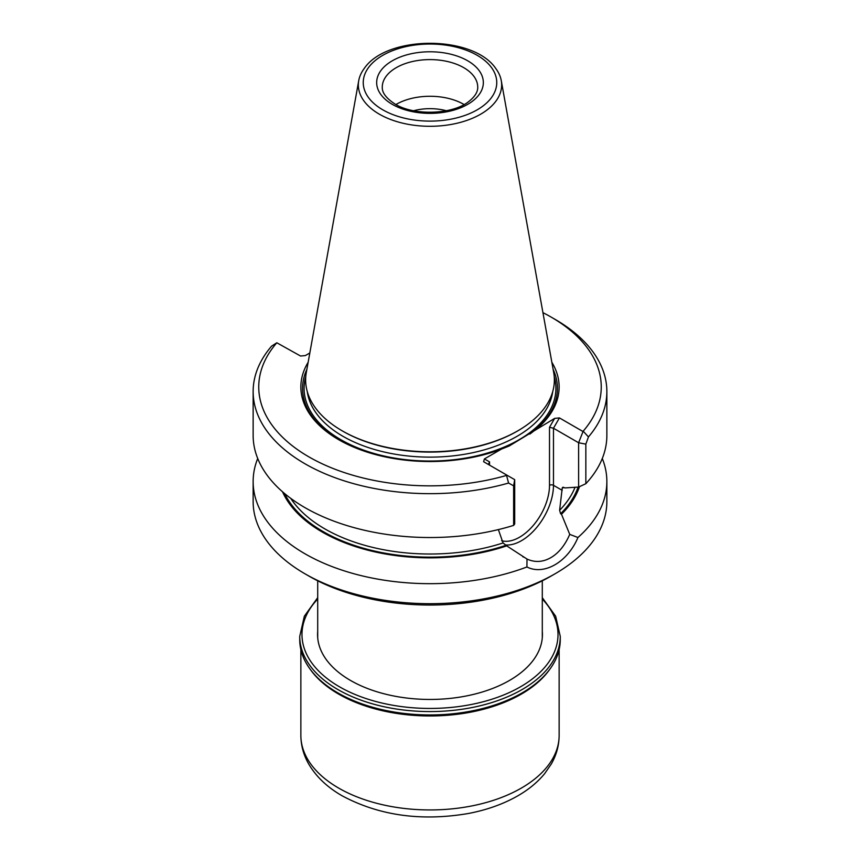 <?xml version="1.0" encoding="UTF-8"?>
<svg xmlns="http://www.w3.org/2000/svg" width="860" height="860" viewBox="0 0 860 860"><rect width="100%" height="100%" fill="white"/><g stroke="black" fill="none" stroke-linecap="round" stroke-linejoin="round"><path stroke-width="1.29" d="M446.362 110.746A38.84 22.424 0 0 0 413.638 110.746M464.077 104.533A47.73 27.552 0 0 0 395.923 104.533M495.897 68.671A71.659 41.366 180 0 1 501.272 80.657A71.659 41.366 180 0 1 460.799 122.281A71.659 41.366 180 0 1 379.335 114.176A71.659 41.366 180 0 1 358.727 80.657A71.659 41.366 180 0 1 364.102 68.671C386.559 34.862 473.441 34.862 495.897 68.671M501.272 80.657L553.7 372.584A124.356 71.799 180 0 1 517.935 430.752A124.356 71.799 180 0 1 342.065 430.752L342.065 430.752A124.356 71.799 180 0 1 306.3 372.584L358.727 80.657M342.957 431.269L342.065 430.752L342.957 431.269A123.098 71.068 0 0 0 517.043 431.269L517.935 430.752M513.624 525.395A176.859 102.114 0 0 1 253.141 435.418L253.141 391.558A176.859 102.114 0 0 1 271.545 346.193L276.812 342.774A171.248 98.868 0 0 0 308.912 456.886A171.248 98.868 0 0 0 506.551 475.419L508.572 483.04L513.624 485.825L514.699 479.665L514.699 523.966L513.624 525.395L513.624 485.825M253.141 391.558A176.859 102.114 0 0 0 508.572 483.04M583.188 431.172L578.608 442.75L578.619 487.061L585.843 483.707L585.843 444.125L588.455 436.923L583.188 431.172A171.248 98.868 0 0 0 551.088 317.06A171.248 98.868 0 0 0 542.929 312.653M588.455 436.923A176.859 102.114 0 0 0 606.859 391.558A176.859 102.114 0 0 0 555.066 319.35L551.088 317.06M276.812 342.774L300.57 356.029L305.364 355.556L309.826 352.976M308.16 362.264A129.14 74.562 0 0 0 338.69 439.696A129.14 74.562 0 0 0 501.552 449.038L484.416 458.928L483.599 461.702L514.688 479.654M489.555 461.895L488.727 463.712L489.533 465.131L489.555 461.895L484.416 458.928M306.902 369.284A127.452 73.584 0 0 0 339.281 440.04M582.629 431.312L559.43 417.917L554.635 418.39L509.185 446.007L501.552 449.038M529.867 434.063A127.452 73.584 0 0 0 553.098 369.284M537.5 428.28A129.14 74.562 0 0 0 551.841 362.264M554.635 418.39L549.508 427.28L553.475 428.237L559.43 417.917M585.843 444.125L578.608 442.771M585.843 483.707A176.859 102.114 0 0 0 606.859 435.418L606.859 391.558M562.483 487.459L562.203 488.286L563.859 487.416L564.762 487.932L578.619 487.061M578.608 442.75L553.475 428.237L553.475 485.309A2.806 1.623 0 0 0 549.508 485.309A42.387 24.478 120 0 1 532.985 525.783A42.387 24.478 120 0 1 501.627 540.714M282.531 491.802A152.242 87.892 0 0 0 506.723 545.874L503.057 542.95L498.37 529.599M579.468 486.674A152.242 87.892 0 0 1 561.494 514.248L560.612 513.742L559.624 510.292L562.203 488.286A148.791 85.903 180 0 0 563.149 487.201M561.494 514.248L569.739 534.383C564.988 545.315 558.699 553.066 550.894 557.624C542.939 562.182 534.974 562.655 527.008 559.054L506.723 545.874M527.008 559.054L526.922 566.976C544.068 575.684 567.578 562.15 577.942 537.511L569.739 534.383M577.942 537.511A176.859 102.114 0 0 0 606.859 481.557A176.859 102.114 0 0 0 602.29 458.487M257.71 458.487A176.859 102.114 0 0 0 253.141 481.557A176.859 102.114 0 0 0 304.935 553.765A176.859 102.114 0 0 0 526.922 566.976M253.141 481.557L253.141 501.584A176.859 102.114 0 0 0 304.935 573.781A176.859 102.114 0 0 0 555.066 573.781A176.859 102.114 0 0 0 606.859 501.584L606.859 481.557M308.912 576.082L304.935 573.781L308.912 576.082A171.248 98.868 0 0 0 551.088 576.082L555.066 573.781M542.294 631.294A112.434 64.909 180 0 1 542.434 634.529A112.434 64.909 180 0 1 430 699.449A112.434 64.909 180 0 1 317.566 634.529A112.434 64.909 180 0 1 317.706 631.294M317.706 597.668L304.343 616.222L299.742 636.368L299.742 639.732A130.258 75.207 0 0 0 337.894 692.913A130.258 75.207 0 0 0 522.106 692.913A130.258 75.207 0 0 0 560.258 639.732L560.258 636.368L555.657 616.222L542.294 597.668M338.055 692.999A129.795 74.938 0 0 0 338.216 693.096L338.216 693.096A129.795 74.938 0 0 0 521.784 693.096A129.795 74.938 0 0 0 521.945 692.999M477.73 87.15A47.73 27.552 0 0 0 430 59.598A47.73 27.552 0 0 0 382.27 87.15C382.281 89.096 381.786 95.481 395.095 104.071C413.983 115.95 452.392 114.573 468.496 101.749C474.817 96.825 477.902 91.956 477.73 87.15M392.278 104.34A53.341 30.799 0 0 0 481.525 90.536A53.341 30.799 0 0 0 416.197 52.825A53.341 30.799 0 0 0 392.278 104.34M382.797 109.822A66.747 38.539 0 0 0 494.478 92.547A66.747 38.539 0 0 0 412.725 45.343A66.747 38.539 0 0 0 382.797 109.822M307.267 391.558A123.098 71.068 0 0 0 342.957 436.31A123.098 71.068 0 0 0 472.667 452.725A123.098 71.068 0 0 0 552.733 391.558M305.794 376.422A125.915 72.692 0 0 0 340.969 439.75A125.915 72.692 0 0 0 487.588 452.994A125.915 72.692 0 0 0 554.205 376.422M549.508 427.28L549.508 485.309M284.606 493.565A151.037 87.204 0 0 0 505.841 545.358M290.744 498.37A148.791 85.903 0 0 0 503.057 542.95M505.153 544.907A45.204 26.09 120 0 0 537.296 526.739A45.204 26.09 120 0 0 553.475 485.309L562.203 490.35M559.624 510.292A148.791 85.903 0 0 0 575.039 487.287M560.612 513.742A151.037 87.204 0 0 0 578.092 487.093M317.706 599.044A128.011 73.906 0 0 0 339.474 686.796A128.011 73.906 0 0 0 506.766 693.676A128.011 73.906 0 0 0 542.294 599.044M299.742 636.368A130.258 75.207 0 0 0 337.894 689.548A130.258 75.207 0 0 0 479.848 705.845A130.258 75.207 0 0 0 560.258 636.368M310.395 669.532A129.14 74.562 0 0 0 338.69 694.128A129.14 74.562 0 0 0 549.604 669.532M559.14 735.386C559.064 745.448 556.463 754.972 551.314 763.97L544.713 773.57C537.736 782.062 528.911 789.394 518.258 795.575C503.777 803.917 487.19 809.883 468.485 813.474C421.368 821.526 379.26 815.645 342.173 795.822C327.273 787.298 316.093 776.644 308.611 763.852C303.515 754.886 300.935 745.394 300.86 735.386A129.14 74.562 0 0 0 338.69 788.104A129.14 74.562 0 0 0 479.418 804.272A129.14 74.562 0 0 0 559.14 735.386L559.14 649.59M542.294 637.776L542.294 580.812M317.706 637.776L317.706 580.812M523.482 557.087L522.773 556.678M300.86 735.386L300.86 649.59"/></g></svg>
